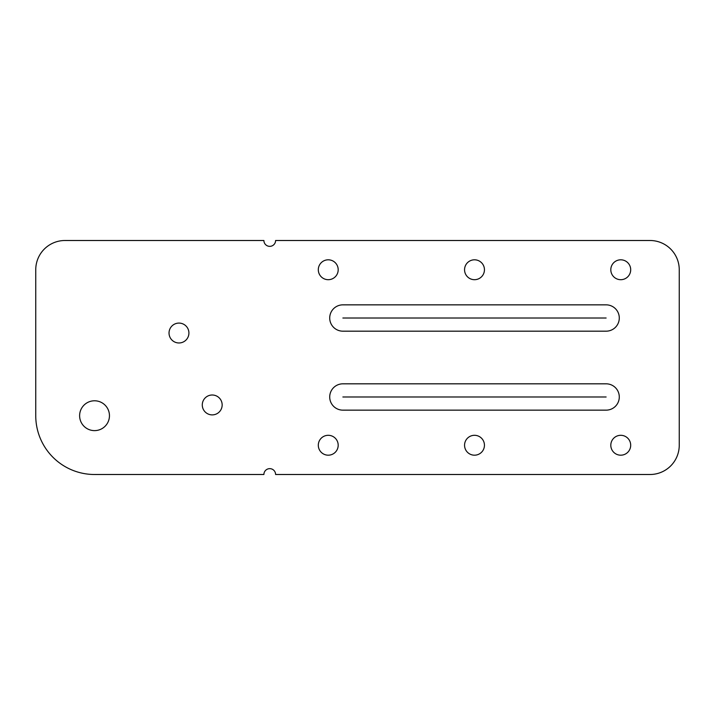 <?xml version="1.0" encoding="UTF-8"?>
<svg xmlns="http://www.w3.org/2000/svg" width="715" height="715" viewBox="0 0 715 715"><rect width="100%" height="100%" fill="white"/><g stroke="black" fill="none" stroke-linecap="round" stroke-linejoin="round"><path stroke-width="1.07" d="M342.878 318.014L606.123 318.014M94.541 474.501L263.898 474.501A5.854 5.854 0 0 1 269.752 468.647A5.854 5.854 0 0 1 275.597 474.501L649.998 474.501A29.252 29.252 0 0 0 679.25 445.248L679.25 269.752A29.252 29.252 0 0 0 649.998 240.499L275.597 240.499A5.854 5.854 0 0 1 269.752 246.353A5.854 5.854 0 0 1 263.898 240.499L65.002 240.499A29.252 29.252 0 0 0 35.75 269.752L35.75 415.71A58.791 58.791 0 0 0 94.541 474.501M342.878 304.849L606.123 304.849A13.165 13.165 0 0 1 619.288 318.014A13.165 13.165 0 0 1 606.123 331.179L342.878 331.179A13.165 13.165 0 0 1 329.713 318.014A13.165 13.165 0 0 1 342.878 304.849M342.878 396.986L606.123 396.986M342.878 383.821L606.123 383.821A13.165 13.165 0 0 1 619.288 396.986A13.165 13.165 0 0 1 606.123 410.151L342.878 410.151A13.165 13.165 0 0 1 329.713 396.986A13.165 13.165 0 0 1 342.878 383.821M108.805 411.348A14.917 14.917 0 0 0 83.628 405.53A14.917 14.917 0 0 0 91.189 430.242A14.917 14.917 0 0 0 108.805 411.348M484.01 266.838A9.947 9.947 0 0 0 467.226 262.968A9.947 9.947 0 0 0 472.266 279.44A9.947 9.947 0 0 0 484.01 266.838M630.264 266.838A9.947 9.947 0 0 0 613.479 262.968A9.947 9.947 0 0 0 618.511 279.44A9.947 9.947 0 0 0 630.264 266.838M630.264 442.344A9.947 9.947 0 0 0 613.479 438.465A9.947 9.947 0 0 0 618.511 454.937A9.947 9.947 0 0 0 630.264 442.344M337.757 442.344A9.947 9.947 0 0 0 320.972 438.465A9.947 9.947 0 0 0 326.013 454.937A9.947 9.947 0 0 0 337.757 442.344M337.757 266.838A9.947 9.947 0 0 0 320.972 262.968A9.947 9.947 0 0 0 326.013 279.44A9.947 9.947 0 0 0 337.757 266.838M221.73 402.044A9.947 9.947 0 0 0 204.946 398.166A9.947 9.947 0 0 0 209.987 414.637A9.947 9.947 0 0 0 221.73 402.044M188.483 330.124A9.947 9.947 0 0 0 171.698 326.246A9.947 9.947 0 0 0 176.739 342.717A9.947 9.947 0 0 0 188.483 330.124M484.01 442.344A9.947 9.947 0 0 0 467.226 438.465A9.947 9.947 0 0 0 472.266 454.937A9.947 9.947 0 0 0 484.01 442.344"/></g></svg>
